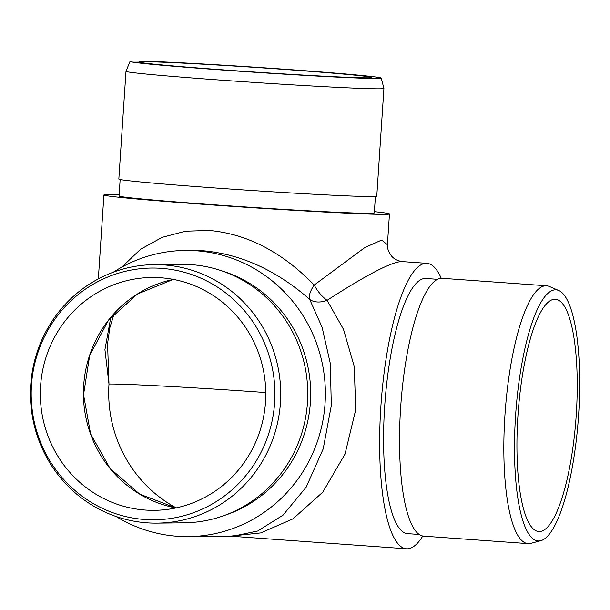 <?xml version="1.0" encoding="UTF-8"?>
<svg xmlns="http://www.w3.org/2000/svg" width="610" height="610" viewBox="0 0 610 610"><rect width="100%" height="100%" fill="white"/><g stroke="black" fill="none" stroke-linecap="round" stroke-linejoin="round"><path stroke-width="0.91" d="M515.572 415.761A125.881 31.415 94.1 0 0 540.818 540.681A125.881 31.415 94.1 0 0 578.6 415.036A125.881 31.415 94.1 0 0 558.737 290.497A125.881 31.415 94.1 0 0 515.572 415.761M540.818 540.681L530.875 543.342A129.251 32.261 -85.9 0 1 528.74 543.64A129.251 32.261 -85.9 0 1 528.077 543.624A129.251 32.261 -85.9 0 1 504.95 415.067A129.251 32.261 -85.9 0 1 545.874 285.754A129.251 32.261 -85.9 0 1 546.545 285.777A129.251 32.261 -85.9 0 1 549.274 286.448L558.737 290.497M441.243 278.297A143.091 35.708 94.1 0 0 426.924 263.337A143.091 35.708 94.1 0 0 426.184 263.314A143.091 35.708 94.1 0 0 380.975 404.987A143.091 35.708 94.1 0 0 406.481 548.786A143.091 35.708 94.1 0 0 407.221 548.809A143.091 35.708 94.1 0 0 422.783 536.022M426.924 263.337L401.411 261.537C390.85 262.231 366.076 275.156 327.09 300.326L343.453 329.232L354.28 366.572L355.668 409.973L345.008 454.092L322.812 492.11L292.975 518.858L260.76 532.919L230.481 536.129M546.545 285.777L442.235 278.305A129.251 32.261 94.1 0 0 441.564 278.282A129.251 32.261 94.1 0 0 400.732 406.26A129.251 32.261 94.1 0 0 423.767 536.152L528.077 543.624M437.5 279.319L425.841 278.48A127.902 31.918 94.1 0 0 425.178 278.465A127.902 31.918 94.1 0 0 384.773 405.101A127.902 31.918 94.1 0 0 407.564 533.636L419.222 534.474M539.37 531.546A116.426 29.059 94.1 0 0 576.153 416.272A116.426 29.059 94.1 0 0 555.405 299.266A116.426 29.059 94.1 0 0 554.803 299.251A116.426 29.059 94.1 0 0 518.02 414.525A116.426 29.059 94.1 0 0 538.767 531.531A116.426 29.059 94.1 0 0 539.37 531.546M287.142 69.426A125.881 2.524 3.8 0 0 130.029 61.427A125.881 2.524 3.8 0 0 224.114 70.15A125.881 2.524 3.8 0 0 381.227 78.11A125.881 2.524 3.8 0 0 287.142 69.426M381.227 78.11L383.926 88.435A129.251 2.592 -176.2 0 1 383.926 88.45A129.251 2.592 -176.2 0 1 222.597 80.253A129.251 2.592 -176.2 0 1 125.988 71.324A129.251 2.592 -176.2 0 1 125.995 71.301L130.029 61.427M284.779 69.456A116.426 2.341 3.8 0 0 139.454 62.068A116.426 2.341 3.8 0 0 226.478 70.119A116.426 2.341 3.8 0 0 371.803 77.501A116.426 2.341 3.8 0 0 284.779 69.456M120.155 179.515L119.064 195.978A127.902 2.57 3.8 0 0 214.667 204.823A127.902 2.57 3.8 0 0 374.311 212.928L375.402 196.473M125.988 71.324L118.836 179.058A129.251 2.592 3.8 0 0 215.444 187.987A129.251 2.592 3.8 0 0 376.774 196.184L383.926 88.45M161.391 268.339A125.881 121.87 -90.7 0 0 31.468 385.207A125.881 121.87 -90.7 0 0 144.707 519.491A125.881 121.87 -90.7 0 0 274.637 402.623A125.881 121.87 -90.7 0 0 161.391 268.339M147.025 522.823A129.251 125.134 89.3 0 1 30.5 390.125A129.251 125.134 89.3 0 1 154.109 264.641A129.251 125.134 89.3 0 1 164.151 264.938A129.251 125.134 89.3 0 1 280.676 397.644A129.251 125.134 89.3 0 1 157.06 523.128A129.251 125.134 89.3 0 1 147.025 522.823M160.766 277.763A116.426 112.72 89.3 0 1 265.731 397.301A116.426 112.72 89.3 0 1 154.383 510.334A116.426 112.72 89.3 0 1 145.34 510.059A116.426 112.72 89.3 0 1 40.374 390.53A116.426 112.72 89.3 0 1 151.722 277.489A116.426 112.72 89.3 0 1 160.766 277.763M154.109 264.641L181.147 264.328A129.251 125.134 89.3 0 1 191.189 264.633A129.251 125.134 89.3 0 1 307.707 397.331A129.251 125.134 89.3 0 1 184.098 522.823L157.06 523.128M119.148 194.689A143.091 2.875 3.8 0 0 103.913 194.971A143.091 2.875 3.8 0 0 210.862 204.861A143.091 2.875 3.8 0 0 389.462 213.935A143.091 2.875 3.8 0 0 374.395 211.647M121.802 267.142L140.445 249.368L162.168 237.343L185.539 231.198L209.161 230.45C247.187 233.874 282.201 252.083 314.211 285.053L364.78 247.584L381.646 240.081L387.419 244.679C387.716 244.427 385.856 247.881 391.399 255.887C393.9 258.93 397.468 260.821 402.12 261.56M113.338 272.19A143.091 138.531 89.3 0 1 185.211 250.443A143.091 138.531 89.3 0 1 196.328 250.779A143.091 138.531 89.3 0 1 325.328 397.689A143.091 138.531 89.3 0 1 188.482 536.609A143.091 138.531 89.3 0 1 177.365 536.274A143.091 138.531 89.3 0 1 116.129 516.51M188.482 536.609L233.538 536.083L257.687 531.013L283.025 515.153L306.174 487.169L323.193 448.914L331.321 405.543L330.292 363.4L322.118 327.326L309.682 299.38C276.444 270.268 240.805 254.05 202.749 250.71L185.211 250.443M114.253 313.433L109.823 327.784L107.558 343.72L108.992 384.025L104.92 349.667L110.791 317.398M221.842 270.863A127.902 123.83 89.3 0 1 310.673 392.116A127.902 123.83 89.3 0 1 224.64 515.358M314.211 285.053A20.252 8.631 -47.2 0 0 309.682 299.38A20.252 13.999 -31.3 0 0 327.09 300.326A20.252 8.166 54 0 1 314.211 285.053M173.301 279.395L137.41 294.035L108.412 320.357L89.716 355.279L83.54 394.7L90.608 433.977L110.097 468.465L139.69 494.123L175.909 507.939A116.426 112.72 89.3 0 1 83.433 394.708A116.426 112.72 89.3 0 1 173.293 279.395M176.206 507.878A129.595 125.462 89.3 0 1 108.992 384.025A129.595 2.6 3.8 0 1 265.762 392.558M406.481 548.786L229.863 536.137M389.462 213.935L387.419 244.679M103.913 194.971L98.34 278.907"/></g></svg>
